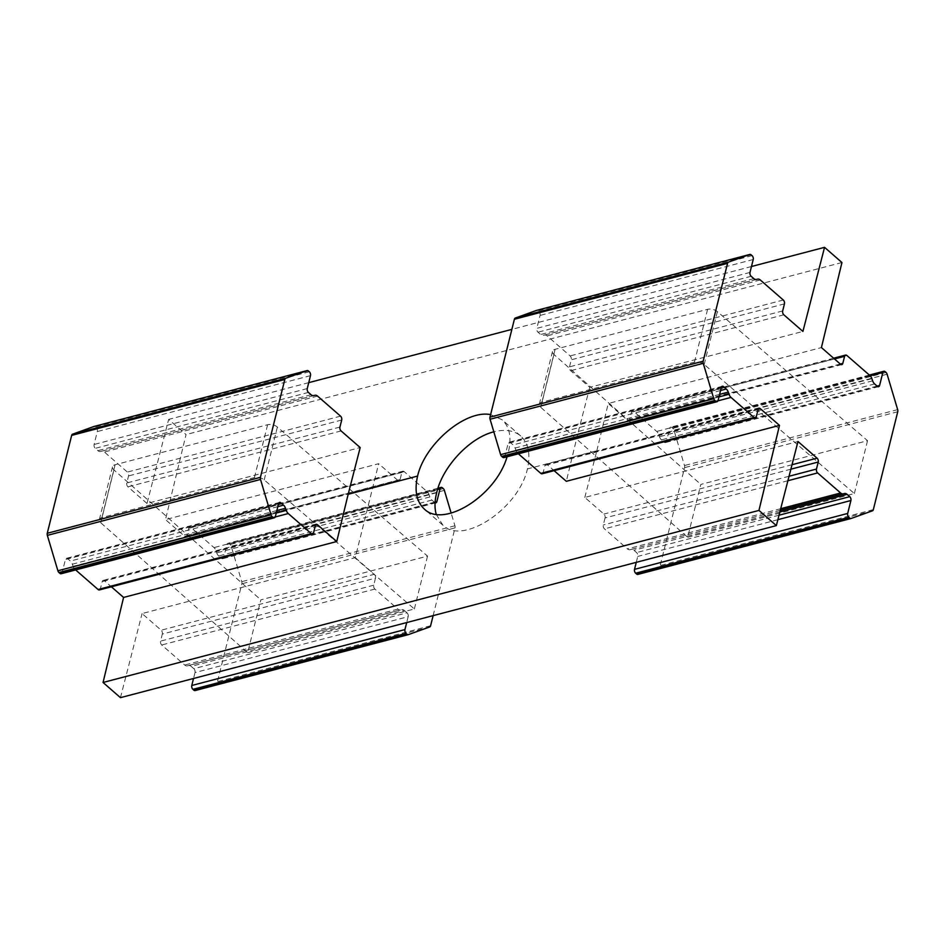 <?xml version="1.0" encoding="UTF-8"?>
<svg xmlns="http://www.w3.org/2000/svg" width="945" height="945" viewBox="0 0 945 945"><rect width="100%" height="100%" fill="white"/><g stroke="black" fill="none" stroke-linecap="round" stroke-linejoin="round"><path stroke-width="0.71" stroke-dasharray="4.72 3.54" d="M315.417 525.479L104.505 580.797L111.368 586.798M355.249 557.656L374.338 574.288L161.17 630.209L142.081 613.565L355.249 557.656L378.673 463.7L165.505 519.608L186.047 434.582L168.647 419.403L147.007 503.484L360.187 447.564M147.007 503.484L127.929 486.84A2.859 1.736 75.3 0 1 126.772 482.978L128.532 475.937A2.859 1.736 75.3 0 0 127.386 472.075L104.375 452.017A5.705 3.485 75.3 0 0 101.824 451.178L100.465 451.497A5.705 3.485 75.3 0 1 97.902 450.659L95.244 448.343A2.859 1.736 75.3 0 1 94.098 444.481L97.311 431.558A2.859 1.736 75.3 0 0 96.166 427.695L95.256 426.904A2.859 1.736 75.3 0 0 94.039 426.478M435.078 502.74A2.859 1.736 75.3 0 1 434.546 502.397L431.889 500.082A5.705 3.485 75.3 0 1 429.892 496.952L429.148 494.802A5.705 3.485 75.3 0 0 427.164 491.672L404.165 471.614A2.859 1.736 75.3 0 0 402.853 471.212A2.859 1.736 75.3 0 0 401.838 472.453L400.089 479.505A2.859 1.736 75.3 0 1 399.073 480.745A2.859 1.736 75.3 0 1 397.762 480.332L378.673 463.7M397.762 480.332L184.594 536.252L165.505 519.608M61.165 573.745A2.859 1.736 75.3 0 0 62.181 572.493L65.394 559.57A2.859 1.736 75.3 0 1 66.41 558.33A2.859 1.736 75.3 0 1 67.721 558.743L70.379 561.058A5.705 3.485 75.3 0 1 72.363 564.189L73.108 566.338A5.705 3.485 75.3 0 0 75.104 569.469L75.647 569.941M99.414 589.928A2.859 1.736 75.3 0 0 100.418 588.688L102.178 581.636A2.859 1.736 75.3 0 1 103.194 580.395A2.859 1.736 75.3 0 1 104.505 580.797M374.338 574.288A2.859 1.736 75.3 0 1 375.484 578.151L162.316 634.071A2.859 1.736 75.3 0 0 161.17 630.209M375.484 578.151L373.736 585.203A2.859 1.736 75.3 0 0 374.881 589.066L397.88 609.123A5.705 3.485 75.3 0 0 400.444 609.95L187.275 665.871A5.705 3.485 75.3 0 1 184.712 665.032L161.713 644.986A2.859 1.736 75.3 0 1 160.567 641.123L162.316 634.071M401.802 609.643A5.705 3.485 75.3 0 1 404.365 610.482L191.185 666.39A5.705 3.485 75.3 0 0 188.634 665.563M404.365 610.482L407.023 612.797L193.855 668.717L191.185 666.39M407.023 612.797A2.859 1.736 75.3 0 1 408.169 616.66L195.001 672.58A2.859 1.736 75.3 0 0 193.855 668.717M408.169 616.66L406.693 622.566M195.001 672.58L193.524 678.486M195.237 690.535L216.523 682.881A2.859 1.736 75.3 0 0 217.445 681.664L241.849 583.786A2.859 1.736 75.3 0 0 241.755 581.671L231.206 546.269A2.859 1.736 75.3 0 0 230.143 544.521L229.245 543.729A2.859 1.736 75.3 0 0 227.934 543.316A2.859 1.736 75.3 0 0 226.918 544.556L223.693 557.479A2.859 1.736 75.3 0 1 222.689 558.731A2.859 1.736 75.3 0 1 221.378 558.318L218.72 555.991A5.705 3.485 75.3 0 1 216.724 552.872L215.98 550.722A5.705 3.485 75.3 0 0 213.995 547.592L190.996 527.534A2.859 1.736 75.3 0 0 189.685 527.121A2.859 1.736 75.3 0 0 188.669 528.373L186.921 535.413A2.859 1.736 75.3 0 1 185.905 536.665A2.859 1.736 75.3 0 1 184.594 536.252M433.129 615.632L455.017 527.865A2.859 1.736 75.3 0 0 454.923 525.763L451.167 513.17M247.649 652.7L414.359 608.97L264.21 479.895A7.135 3.768 -166 0 0 254.441 477.579L101.918 517.588A7.135 3.768 -166 0 0 99.343 519.644A7.135 3.768 -166 0 0 100.761 522.774L247.649 652.7L260.832 599.851L427.542 556.109L277.381 427.045A7.135 3.768 -166 0 0 267.612 424.73L115.101 464.739A7.135 3.768 -166 0 0 112.526 466.795A7.135 3.768 -166 0 0 113.943 469.925L260.832 599.851M414.359 608.97L427.542 556.109M758.162 409.339L547.238 464.668L554.101 470.657M790.87 469.192L605.06 517.931A2.859 1.736 75.3 0 0 603.902 514.068L584.813 497.436L797.993 441.516M782.684 310.929L569.516 366.849A2.859 1.736 75.3 0 0 570.662 370.712L589.751 387.344L802.919 331.435M840.495 364.203L627.326 420.112L608.249 403.48L821.418 347.559M749.999 272.42L536.831 328.34L540.056 315.417A2.859 1.736 75.3 0 0 538.898 311.555L538 310.775A2.859 1.736 75.3 0 0 536.772 310.338M503.898 457.604A2.859 1.736 75.3 0 0 504.913 456.352L508.126 443.441A2.859 1.736 75.3 0 1 509.142 442.189A2.859 1.736 75.3 0 1 510.454 442.603L513.111 444.918A5.705 3.485 75.3 0 1 515.108 448.048L515.852 450.198A5.705 3.485 75.3 0 0 517.836 453.328L518.38 453.801M542.146 473.788A2.859 1.736 75.3 0 0 543.162 472.547L544.911 465.495A2.859 1.736 75.3 0 1 545.927 464.255A2.859 1.736 75.3 0 1 547.238 464.668M605.06 517.931L603.3 524.983A2.859 1.736 75.3 0 0 604.446 528.846L627.445 548.903A5.705 3.485 75.3 0 0 630.008 549.73L631.366 549.423A5.705 3.485 75.3 0 1 633.93 550.262L636.587 552.577A2.859 1.736 75.3 0 1 637.733 556.44L636.268 562.346M637.97 574.395L659.256 566.74A2.859 1.736 75.3 0 0 660.177 565.523L684.582 467.645A2.859 1.736 75.3 0 0 684.487 465.542L673.939 430.14A2.859 1.736 75.3 0 0 672.887 428.38L671.978 427.589A2.859 1.736 75.3 0 0 670.666 427.175A2.859 1.736 75.3 0 0 669.651 428.428L666.438 441.339A2.859 1.736 75.3 0 1 665.422 442.591A2.859 1.736 75.3 0 1 664.111 442.177L661.453 439.862A5.705 3.485 75.3 0 1 659.468 436.732L658.724 434.582A5.705 3.485 75.3 0 0 656.728 431.452L633.729 411.394A2.859 1.736 75.3 0 0 632.418 410.992A2.859 1.736 75.3 0 0 631.414 412.233L629.653 419.285A2.859 1.736 75.3 0 1 628.638 420.525A2.859 1.736 75.3 0 1 627.326 420.112M687.653 537.28L854.363 493.538L704.214 364.475A7.135 3.768 -166 0 0 694.445 362.159L541.922 402.168A7.135 3.768 -166 0 0 539.347 404.224A7.135 3.768 -166 0 0 540.764 407.354L687.653 537.28L700.836 484.419L867.545 440.689L717.385 311.626A7.135 3.768 -166 0 0 707.616 309.31L555.105 349.319A7.135 3.768 -166 0 0 552.53 351.375A7.135 3.768 -166 0 0 553.947 354.505L700.836 484.419M854.363 493.538L867.545 440.689M569.516 366.849L571.264 359.797A2.859 1.736 75.3 0 0 570.118 355.934L547.12 335.877A5.705 3.485 75.3 0 0 544.556 335.05L543.198 335.357A5.705 3.485 75.3 0 1 540.635 334.518L537.977 332.203A2.859 1.736 75.3 0 1 536.831 328.34M120.452 697.658L142.081 613.565M841.948 262.521L186.047 434.582M751.476 266.514L511.871 329.368M308.731 382.654L168.647 419.403M584.813 497.436L596.838 450.718L527.416 468.933C530.712 454.226 528.479 443.252 520.719 435.999C514.021 430.4 505.055 429.018 493.833 431.83M436.684 492.723L367.262 510.938M596.838 450.718L608.249 403.48M490.609 414.619L502.09 419.757C509.721 426.892 511.8 437.736 508.315 452.277L507.052 456.778M589.751 387.344L577.738 434.062L508.315 452.277M577.738 434.062L566.327 481.3M436.2 514.281L442.91 525.243C462.967 545.584 518.817 508.375 527.416 468.933M341.098 430.932L127.929 486.84M310.48 375.637L97.311 431.558M309.334 371.775L96.166 427.695M308.424 370.995L95.256 426.904M275.349 516.572L62.181 572.493M278.562 503.661L65.394 559.57M278.633 503.413L67.721 558.743M277.818 506.65L70.379 561.058M276.85 510.548L72.363 564.189M276.224 513.052L73.108 566.338M275.208 516.974L75.104 569.469M313.586 532.767L100.418 588.688M315.346 525.715L102.178 581.636M373.736 585.203L160.567 641.123M374.881 589.066L161.713 644.986M397.88 609.123L184.712 665.032M400.444 609.95L187.275 665.871M429.691 626.96L216.523 682.881M430.613 625.744L217.445 681.664M455.017 527.865L241.849 583.786M454.923 525.763L241.755 581.671M444.374 490.36L231.206 546.269M443.311 488.6L230.143 544.521M442.414 487.809L229.245 543.729M437.618 489.297L226.918 544.556M435.125 502.019L223.693 557.479M434.546 502.397L221.378 558.318M431.889 500.082L218.72 555.991M429.892 496.952L216.724 552.872M429.148 494.802L215.98 550.722M427.164 491.672L213.995 547.592M404.165 471.614L190.996 527.534M401.838 472.453L188.669 528.373M400.089 479.505L186.921 535.413M339.94 427.069L126.772 482.978M341.7 420.017L128.532 475.937M340.554 416.154L127.386 472.075M317.555 396.097L104.375 452.017M314.992 395.27L101.824 451.178M313.634 395.577L100.465 451.497M311.07 394.738L97.902 450.659M308.413 392.423L95.244 448.343M307.267 388.56L94.098 444.481M792.016 464.727L603.902 514.068M783.83 314.791L570.662 370.712M753.224 259.509L540.056 315.417M752.066 255.646L538.898 311.555M751.169 254.855L538 310.775M718.082 400.444L504.913 456.352M721.307 387.521L508.126 443.441M721.378 387.273L510.454 442.603M720.551 390.509L513.111 444.918M719.582 394.408L515.108 448.048M718.956 396.912L515.852 450.198M717.952 400.834L517.836 453.328M756.331 416.627L543.162 472.547M758.079 409.587L544.911 465.495M789.051 476.256L603.3 524.983M787.906 480.721L604.446 528.846M780.712 508.693L627.445 548.903M780.286 510.312L630.008 549.73M780.275 510.359L631.366 549.423M779.861 511.977L633.93 550.262M779.034 515.214L636.587 552.577M777.877 519.679L637.733 556.44M872.424 510.82L659.256 566.74M873.345 509.603L660.177 565.523M897.75 411.725L684.582 467.645M897.655 409.622L684.487 465.542M887.107 374.22L673.939 430.14M886.056 372.46L672.887 428.38M885.146 371.668L671.978 427.589M870.203 375.815L669.651 428.428M877.078 386.092L666.438 441.339M877.279 386.257L664.111 442.177M874.621 383.942L661.453 439.862M872.637 380.811L659.468 436.732M871.892 378.661L658.724 434.582M869.896 375.531L656.728 431.452M846.897 355.485L633.729 411.394M834.494 358.958L631.414 412.233M840.294 364.026L629.653 419.285M784.433 303.877L571.264 359.797M783.287 300.014L570.118 355.934M760.288 279.968L547.12 335.877M757.725 279.129L544.556 335.05M756.366 279.436L543.198 335.357M753.815 278.61L540.635 334.518M751.145 276.283L537.977 332.203M704.214 364.475L717.385 311.626M694.445 362.159L707.616 309.31M541.922 402.168L555.105 349.319M540.764 407.354L553.947 354.505M264.21 479.895L277.381 427.045M254.441 477.579L267.612 424.73M101.918 517.588L115.101 464.739M100.761 522.774L113.943 469.925M279.578 502.409L66.41 558.33M316.362 524.475L103.194 580.395M437.948 488.222L227.934 543.316M435.858 502.811L222.689 558.731M402.853 471.212L189.685 527.121M399.073 480.745L185.905 536.665M722.311 386.269L509.142 442.189M759.095 408.334L545.927 464.255M869.353 375.059L670.666 427.175M878.59 386.67L665.422 442.591M833.632 358.202L632.418 410.992M841.806 364.605L628.638 420.525M520.719 435.999L502.09 419.757M442.91 525.243L424.281 509.001M539.347 404.224L552.53 351.375M99.343 519.644L112.526 466.795"/><path stroke-width="1.42" d="M507.052 456.778C496.054 495.558 443.76 528.55 424.281 509.001C416.521 501.748 414.288 490.774 417.584 476.067L348.162 494.282L360.187 447.564L341.098 430.932A2.859 1.736 75.3 0 1 339.94 427.069L341.7 420.017A2.859 1.736 75.3 0 0 340.554 416.154L317.555 396.097A5.705 3.485 75.3 0 0 314.992 395.27L313.634 395.577A5.705 3.485 75.3 0 1 311.07 394.738L308.413 392.423A2.859 1.736 75.3 0 1 307.267 388.56L310.48 375.637A2.859 1.736 75.3 0 0 309.334 371.775L308.424 370.995A2.859 1.736 75.3 0 0 307.113 370.582A2.859 1.736 75.3 0 0 307.031 370.605L285.744 378.26A2.859 1.736 75.3 0 0 284.823 379.477L260.418 477.355A2.859 1.736 75.3 0 0 260.513 479.458L271.061 514.86A2.859 1.736 75.3 0 0 272.113 516.62L273.022 517.411A2.859 1.736 75.3 0 0 274.334 517.825A2.859 1.736 75.3 0 0 275.349 516.572L278.562 503.661A2.859 1.736 75.3 0 1 279.578 502.409A2.859 1.736 75.3 0 1 280.889 502.823L283.547 505.138A5.705 3.485 75.3 0 1 285.532 508.268L286.276 510.418A5.705 3.485 75.3 0 0 288.272 513.548L311.271 533.606A2.859 1.736 75.3 0 0 312.582 534.008A2.859 1.736 75.3 0 0 313.586 532.767L315.346 525.715A2.859 1.736 75.3 0 1 316.362 524.475A2.859 1.736 75.3 0 1 317.674 524.888L336.751 541.52L123.582 597.441L103.052 682.479L120.452 697.658L776.353 525.597L797.993 441.516L817.071 458.16L792.016 464.727M111.368 586.798L123.582 597.441M94.039 426.478A2.859 1.736 75.3 0 0 93.945 426.502A2.859 1.736 75.3 0 0 93.862 426.526L72.576 434.18A2.859 1.736 75.3 0 0 71.655 435.397L47.25 533.275A2.859 1.736 75.3 0 0 47.344 535.378L57.893 570.78A2.859 1.736 75.3 0 0 58.944 572.54L59.854 573.332A2.859 1.736 75.3 0 0 61.165 573.745L274.334 517.825M75.647 569.941L98.103 589.515A2.859 1.736 75.3 0 0 99.414 589.928L312.582 534.008M406.693 622.566L404.944 629.583A2.859 1.736 75.3 0 0 406.102 633.445L407 634.225A2.859 1.736 75.3 0 0 408.311 634.638A2.859 1.736 75.3 0 0 408.405 634.615L429.691 626.96A2.859 1.736 75.3 0 0 430.613 625.744L433.129 615.632M193.524 678.486L191.776 685.491A2.859 1.736 75.3 0 0 192.934 689.354L193.831 690.145A2.859 1.736 75.3 0 0 195.142 690.559A2.859 1.736 75.3 0 0 195.237 690.535L408.228 634.662M451.167 513.17L444.374 490.36A2.859 1.736 75.3 0 0 443.311 488.6L442.414 487.809A2.859 1.736 75.3 0 0 441.102 487.396A2.859 1.736 75.3 0 0 440.086 488.648L436.873 501.559L435.125 502.019M435.078 502.74A2.859 1.736 75.3 0 0 435.858 502.811A2.859 1.736 75.3 0 0 436.873 501.559M554.101 470.657L566.327 481.3L779.495 425.392L758.953 510.418L776.353 525.597M817.071 458.16A2.859 1.736 75.3 0 1 818.228 462.022L816.468 469.063A2.859 1.736 75.3 0 0 817.614 472.925L840.625 492.983A5.705 3.485 75.3 0 0 843.176 493.822L844.535 493.503A5.705 3.485 75.3 0 1 847.098 494.341L849.756 496.657A2.859 1.736 75.3 0 1 850.902 500.519L847.689 513.442A2.859 1.736 75.3 0 0 848.834 517.305L849.744 518.096A2.859 1.736 75.3 0 0 851.055 518.498A2.859 1.736 75.3 0 0 851.138 518.474L872.424 510.82A2.859 1.736 75.3 0 0 873.345 509.603L897.75 411.725A2.859 1.736 75.3 0 0 897.655 409.622L887.107 374.22A2.859 1.736 75.3 0 0 886.056 372.46L885.146 371.668A2.859 1.736 75.3 0 0 883.835 371.255A2.859 1.736 75.3 0 0 882.819 372.507L879.606 385.43A2.859 1.736 75.3 0 1 878.59 386.67A2.859 1.736 75.3 0 1 877.279 386.257L874.621 383.942A5.705 3.485 75.3 0 1 872.637 380.811L871.892 378.661A5.705 3.485 75.3 0 0 869.896 375.531L846.897 355.485A2.859 1.736 75.3 0 0 845.586 355.072A2.859 1.736 75.3 0 0 844.582 356.312L842.822 363.364A2.859 1.736 75.3 0 1 841.806 364.605A2.859 1.736 75.3 0 1 840.495 364.203L821.418 347.559L841.948 262.521L824.548 247.342L802.919 331.435L783.83 314.791A2.859 1.736 75.3 0 1 782.684 310.929L784.433 303.877A2.859 1.736 75.3 0 0 783.287 300.014L760.288 279.968A5.705 3.485 75.3 0 0 757.725 279.129L756.366 279.436A5.705 3.485 75.3 0 1 753.815 278.61L751.145 276.283A2.859 1.736 75.3 0 1 749.999 272.42L753.224 259.509A2.859 1.736 75.3 0 0 752.066 255.646L751.169 254.855A2.859 1.736 75.3 0 0 749.857 254.441A2.859 1.736 75.3 0 0 749.763 254.465L728.477 262.119A2.859 1.736 75.3 0 0 727.555 263.336L703.151 361.214A2.859 1.736 75.3 0 0 703.245 363.329L713.794 398.731A2.859 1.736 75.3 0 0 714.857 400.479L715.755 401.271A2.859 1.736 75.3 0 0 717.066 401.684A2.859 1.736 75.3 0 0 718.082 400.444L721.307 387.521A2.859 1.736 75.3 0 1 722.311 386.269A2.859 1.736 75.3 0 1 723.622 386.682L726.28 389.009A5.705 3.485 75.3 0 1 728.276 392.128L729.02 394.278A5.705 3.485 75.3 0 0 731.005 397.408L754.004 417.466A2.859 1.736 75.3 0 0 755.315 417.879A2.859 1.736 75.3 0 0 756.331 416.627L758.079 409.587A2.859 1.736 75.3 0 1 759.095 408.334A2.859 1.736 75.3 0 1 760.406 408.748L779.495 425.392M536.772 310.338A2.859 1.736 75.3 0 0 536.689 310.362A2.859 1.736 75.3 0 0 536.595 310.385L515.308 318.04A2.859 1.736 75.3 0 0 514.387 319.256L489.982 417.135A2.859 1.736 75.3 0 0 490.077 419.237L500.626 454.639A2.859 1.736 75.3 0 0 501.689 456.4L502.586 457.191A2.859 1.736 75.3 0 0 503.898 457.604L717.066 401.684M518.38 453.801L540.835 473.386A2.859 1.736 75.3 0 0 542.146 473.788L755.315 417.879M636.268 562.346L634.52 569.362A2.859 1.736 75.3 0 0 635.666 573.225L636.576 574.005A2.859 1.736 75.3 0 0 637.887 574.418A2.859 1.736 75.3 0 0 637.97 574.395L850.961 518.521M824.548 247.342L751.476 266.514M511.871 329.368L308.731 382.654M493.833 431.83C469.724 437.677 442.496 466.688 436.684 492.723C434.629 500.85 434.464 508.044 436.2 514.281M417.584 476.067C424.943 443.76 465.661 409.504 490.609 414.619M348.162 494.282L336.751 541.52M758.953 510.418L103.052 682.479M317.674 524.888L315.417 525.479M307.031 370.605L93.862 426.526M285.744 378.26L72.576 434.18M284.823 379.477L71.655 435.397M260.418 477.355L47.25 533.275M260.513 479.458L47.344 535.378M271.061 514.86L57.893 570.78M272.113 516.62L58.944 572.54M273.022 517.411L59.854 573.332M280.889 502.823L278.633 503.413M283.547 505.138L277.818 506.65M285.532 508.268L276.85 510.548M286.276 510.418L276.224 513.052M288.272 513.548L275.208 516.974M311.271 533.606L98.103 589.515M404.944 629.583L191.776 685.491M406.102 633.445L192.934 689.354M407 634.225L193.831 690.145M440.086 488.648L437.618 489.297M760.406 408.748L758.162 409.339M749.763 254.465L536.595 310.385M728.477 262.119L515.308 318.04M727.555 263.336L514.387 319.256M703.151 361.214L489.982 417.135M703.245 363.329L490.077 419.237M713.794 398.731L500.626 454.639M714.857 400.479L501.689 456.4M715.755 401.271L502.586 457.191M723.622 386.682L721.378 387.273M726.28 389.009L720.551 390.509M728.276 392.128L719.582 394.408M729.02 394.278L718.956 396.912M731.005 397.408L717.952 400.834M754.004 417.466L540.835 473.386M818.228 462.022L790.87 469.192M816.468 469.063L789.051 476.256M817.614 472.925L787.906 480.721M840.625 492.983L780.712 508.693M843.176 493.822L780.286 510.312M844.535 493.503L780.275 510.359M847.098 494.341L779.861 511.977M849.756 496.657L779.034 515.214M850.902 500.519L777.877 519.679M847.689 513.442L634.52 569.362M848.834 517.305L635.666 573.225M849.744 518.096L636.576 574.005M882.819 372.507L870.203 375.815M879.606 385.43L877.078 386.092M844.582 356.312L834.494 358.958M842.822 363.364L840.294 364.026M307.113 370.582L93.945 426.502M408.311 634.638L195.142 690.559M441.102 487.396L437.948 488.222M749.857 254.441L536.689 310.362M851.055 518.498L637.887 574.418M883.835 371.255L869.353 375.059M845.586 355.072L833.632 358.202"/></g></svg>
